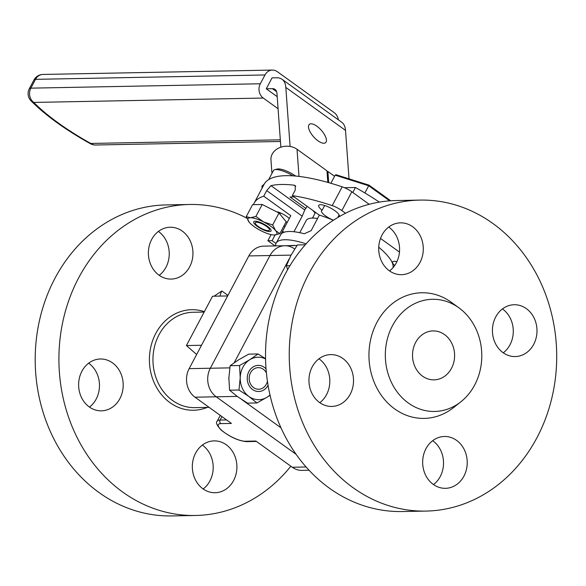 <?xml version="1.0" encoding="UTF-8"?>
<svg xmlns="http://www.w3.org/2000/svg" width="586" height="586" viewBox="0 0 586 586"><rect width="100%" height="100%" fill="white"/><g stroke="black" fill="none" stroke-linecap="round" stroke-linejoin="round"><path stroke-width="0.88" d="M378.746 247.197A57.443 15.888 27.9 0 1 392.986 267.729M275.618 245.915A57.443 15.888 27.9 0 1 276.145 243.175L280.987 234.21A57.443 15.888 27.9 0 1 304.273 233.763L311.129 230.664L319.355 215.128A57.443 15.888 27.9 0 1 333.353 220.277M293.952 231.741L302.2 216.168L266.689 190.589L263.722 196.193L290.773 215.67L282.547 231.206L284.02 232.261M266.689 190.589L270.988 185.652L304.779 209.986L302.2 216.168M304.779 209.986A47.693 13.192 27.9 0 1 304.976 209.554A47.693 13.192 27.9 0 1 305.885 208.433L307.035 206.257M315.114 213.018A47.693 13.192 27.9 0 1 312.902 210.477M305.885 208.433L290.019 197.006L294.084 196.933M319.355 215.128L292.304 195.643A145.16 40.148 27.9 0 1 332.218 205.627A11.266 3.113 27.9 0 1 341.865 210.601L345.55 213.253M380.504 238.429L399.454 252.075M253.613 204.287A145.16 40.148 27.9 0 1 254.126 203.174L264.081 184.363A145.16 40.148 27.9 0 1 342.173 186.817A11.266 3.113 27.9 0 1 351.82 191.79L369.195 204.302M277.676 211.846A10.782 2.981 27.9 0 1 287.023 216.637A10.782 2.981 27.9 0 1 289.286 218.49M287.323 222.189A10.782 2.981 27.9 0 1 286.078 221.867M254.126 203.174A145.16 40.148 27.9 0 1 263.722 196.193M283.902 225.984L284.928 226.716M280.189 213.597L280.533 212.952M295.762 186.275L294.275 185.205A145.16 40.148 -152.1 0 0 270.988 185.652M294.275 185.205L295.168 185.542L295.271 190.047L292.304 195.643M333.471 220.197A10.782 2.981 27.9 0 1 321.509 210.755A10.782 2.981 27.9 0 1 322.139 210.264A11.61 3.208 27.9 0 1 318.718 205.4A11.61 3.208 27.9 0 1 334.906 210.718A11.61 3.208 27.9 0 1 339.243 216.271A11.61 3.208 27.9 0 1 338.1 216.915L339.133 214.959M322.139 210.264L324.659 205.496M394.678 265.546A10.782 2.981 27.9 0 1 392.613 261.957A10.782 2.981 27.9 0 1 396.89 261.693M280.987 234.21L282.547 231.206M276.145 243.175A57.443 15.888 27.9 0 1 306.097 243.835M290.246 245.637A46.66 12.907 27.9 0 1 295.608 245.534M309.049 470.243L302.017 470.375A20.737 17.829 -91.1 0 1 292.297 467.254L306.104 466.991M227.639 295.945L212.535 296.238L186.421 345.55L196.64 354.501M186.421 345.55L201.533 345.264M294.524 248.86A20.737 17.829 88.9 0 0 284.803 245.739A20.737 17.829 88.9 0 0 270 255.525L210.323 368.242A20.737 17.829 88.9 0 0 216.197 396.795L195.021 397.205L231.426 423.414L220.841 423.619A16.694 4.615 -152.1 0 0 224.555 432.593A16.694 4.615 -152.1 0 0 245.314 441.243L255.899 441.038L292.297 467.254M195.021 397.205A20.737 17.829 -91.1 0 1 189.146 368.645L210.323 368.242L270 255.525A20.737 17.829 -91.1 0 1 284.803 245.739L263.634 246.142A20.737 17.829 -91.1 0 0 248.83 255.928L189.146 368.645M237.184 396.4L216.197 396.795L296.142 454.37L216.197 396.795A20.737 17.829 -91.1 0 1 210.323 368.242L229.785 367.869M214.095 296.208L221.823 290.986A10.365 4.446 -54.2 0 0 220.102 296.091M81.908 371.231A25.923 22.29 -91.1 0 1 100.411 358.998A25.923 22.29 -91.1 0 1 120.233 372.132A25.923 22.29 -91.1 0 1 119.903 398.597A25.923 22.29 -91.1 0 1 101.4 410.83A25.923 22.29 -91.1 0 1 81.579 397.696A25.923 22.29 -91.1 0 1 81.908 371.231M195.614 453.117A25.923 22.29 -91.1 0 1 214.117 440.884A25.923 22.29 -91.1 0 1 233.946 454.018A25.923 22.29 -91.1 0 1 233.616 480.483A25.923 22.29 -91.1 0 1 215.106 492.716A25.923 22.29 -91.1 0 1 195.285 479.582A25.923 22.29 -91.1 0 1 195.614 453.117M151.664 239.476A25.923 22.29 -91.1 0 1 170.174 227.243A25.923 22.29 -91.1 0 1 189.996 240.377A25.923 22.29 -91.1 0 1 189.666 266.835A25.923 22.29 -91.1 0 1 171.163 279.075A25.923 22.29 -91.1 0 1 151.342 265.934A25.923 22.29 -91.1 0 1 151.664 239.476M246.874 218.182A155.524 133.733 88.9 0 0 189.674 204.477A155.524 133.733 88.9 0 0 78.649 277.889A155.524 133.733 88.9 0 0 76.671 436.651A155.524 133.733 88.9 0 0 195.607 515.475A155.524 133.733 88.9 0 0 290.846 466.207M88.633 363.195A25.923 22.29 -91.1 0 1 96.192 399.051A25.923 22.29 -91.1 0 1 89.468 407.087M202.338 445.082A25.923 22.29 -91.1 0 1 209.905 480.938A25.923 22.29 -91.1 0 1 203.181 488.973M158.396 231.441A25.923 22.29 -91.1 0 1 165.955 267.289A25.923 22.29 -91.1 0 1 159.231 275.325M189.674 204.477L165.963 204.932A155.524 133.733 88.9 0 0 54.938 278.335A155.524 133.733 88.9 0 0 52.96 437.105A155.524 133.733 88.9 0 0 171.896 515.929L195.607 515.475M474.675 384.995A56.095 48.235 88.9 0 0 459.058 307.936A56.095 48.235 88.9 0 0 392.444 325.772A56.095 48.235 88.9 0 0 400.333 395.821A56.095 48.235 88.9 0 0 460.845 401.82A56.095 48.235 88.9 0 0 474.675 384.995M459.058 307.936L451.535 302.442A62.834 54.029 88.9 0 0 376.923 322.417A62.834 54.029 88.9 0 0 385.756 400.883A62.834 54.029 88.9 0 0 453.535 407.6L460.845 401.82M425.949 448.722A25.923 22.29 88.9 0 0 425.619 475.187A25.923 22.29 88.9 0 0 445.441 488.321A25.923 22.29 88.9 0 0 463.951 476.088A25.923 22.29 88.9 0 0 464.28 449.63A25.923 22.29 88.9 0 0 444.452 436.489A25.923 22.29 88.9 0 0 425.949 448.722M433.508 484.578A25.923 22.29 88.9 0 0 440.24 476.543A25.923 22.29 88.9 0 0 432.673 440.687M312.243 366.836A25.923 22.29 88.9 0 0 311.913 393.301A25.923 22.29 88.9 0 0 331.735 406.435A25.923 22.29 88.9 0 0 350.238 394.202A25.923 22.29 88.9 0 0 350.567 367.744A25.923 22.29 88.9 0 0 330.746 354.603A25.923 22.29 88.9 0 0 312.243 366.836M319.802 402.692A25.923 22.29 88.9 0 0 326.527 394.656A25.923 22.29 88.9 0 0 318.967 358.8M381.999 235.081A25.923 22.29 88.9 0 0 381.669 261.546A25.923 22.29 88.9 0 0 401.498 274.68A25.923 22.29 88.9 0 0 420.001 262.447A25.923 22.29 88.9 0 0 420.33 235.982A25.923 22.29 88.9 0 0 400.509 222.848A25.923 22.29 88.9 0 0 381.999 235.081M389.565 270.937A25.923 22.29 88.9 0 0 396.29 262.902A25.923 22.29 88.9 0 0 388.73 227.046M495.712 316.967A25.923 22.29 88.9 0 0 495.382 343.433A25.923 22.29 88.9 0 0 515.204 356.566A25.923 22.29 88.9 0 0 533.707 344.334A25.923 22.29 88.9 0 0 534.036 317.868A25.923 22.29 88.9 0 0 514.215 304.735A25.923 22.29 88.9 0 0 495.712 316.967M503.271 352.823A25.923 22.29 88.9 0 0 509.996 344.788A25.923 22.29 88.9 0 0 502.436 308.932M425.941 511.087L402.23 511.534A155.524 133.733 -91.1 0 1 283.294 432.71A155.524 133.733 -91.1 0 1 285.272 273.948A155.524 133.733 -91.1 0 1 396.297 200.537L420.008 200.09A155.524 133.733 -91.1 0 1 538.944 278.914A155.524 133.733 -91.1 0 1 536.974 437.676A155.524 133.733 -91.1 0 1 425.941 511.087A155.524 133.733 -91.1 0 1 307.005 432.263A155.524 133.733 -91.1 0 1 308.976 273.494A155.524 133.733 -91.1 0 1 420.008 200.09M415.628 342.466A24.473 21.037 88.9 0 0 415.313 367.444A24.473 21.037 88.9 0 0 434.028 379.853A24.473 21.037 88.9 0 0 451.498 368.301A24.473 21.037 88.9 0 0 451.806 343.323A24.473 21.037 88.9 0 0 433.091 330.922A24.473 21.037 88.9 0 0 415.628 342.466M228.914 377.04A20.737 17.829 88.9 0 0 228.87 379.318M234.195 362.734L289.169 258.902M280.972 427.795L241.579 399.425M299.761 232.693L306.185 220.563A41.474 11.471 27.9 0 1 317.575 218.49M316.931 126.261A12.233 5.047 48.2 0 0 309.298 124.408A12.233 5.047 48.2 0 0 317.978 140.794A12.233 5.047 48.2 0 0 325.611 142.647A12.233 5.047 48.2 0 0 316.931 126.261M344.524 187.71L355.468 187.505A103.685 28.677 27.9 0 1 379.347 202.119M355.468 187.505L352.816 192.508M276.651 91.724L272.402 88.669L266.271 88.786L272.05 77.865L276.695 77.777A39.811 17.089 -54.2 0 1 282.056 79.286A39.811 17.089 -54.2 0 1 285.822 87.409L290.092 146.449M282.056 79.286L341.763 122.276A39.811 17.089 125.8 0 1 345.52 130.4L349.029 178.833M280.855 147.189L276.966 93.482A19.909 8.541 125.8 0 0 275.083 89.424A19.909 8.541 125.8 0 0 272.402 88.669M266.271 88.786L277.193 96.653M42.925 74.444A10.365 10.365 0 0 0 33.966 79.96A10.365 2.864 27.9 0 1 35.526 79.337A10.365 8.915 -91.1 0 1 42.925 74.444L272.38 70.071A10.365 8.915 88.9 0 1 277.244 71.631L334.21 112.659A10.365 8.915 88.9 0 1 338.342 119.815M263.253 98.052L33.798 102.425A10.365 8.915 -91.1 0 1 30.86 88.149L260.316 83.769A10.365 8.915 88.9 0 0 263.253 98.052L278.072 108.718M260.316 83.769L264.982 74.964L35.526 79.337L30.86 88.149A10.365 2.864 -152.1 0 0 29.3 88.764A10.365 10.365 0 0 0 31.065 100.88C45.693 115.508 65.471 129.784 90.398 143.709A10.365 10.365 0 0 0 95.628 145.006A10.365 8.915 -91.1 0 1 90.771 143.445L280.32 139.834M272.38 70.071A10.365 8.915 88.9 0 0 264.982 74.964M328.695 182.656L327.889 171.478L334.562 176.283M327.076 172.203L327.889 171.478M262.081 188.15L261.935 186.172L264.213 184.136M271.948 173.441L270.959 159.832A15.551 12.496 -4.1 0 1 279.844 147.562A15.551 12.496 -4.1 0 1 297.029 149.262L326.973 170.826L327.816 182.407M275.12 234.949L272.102 240.656L276.006 243.468M271.113 234.605L267.868 240.736L275.068 245.922M272.102 240.656L267.868 240.736M330.856 183.279L335.155 175.163L368.697 185.762L364.88 192.955M389.653 200.859L368.697 185.762L369.048 185.161L390.737 200.778M369.048 185.161L335.998 174.716L335.155 175.163M312.543 218.08L315.473 212.337M312.668 217.64L314.177 218.117M287.623 269.655L286.371 265.766L290.92 255.379L297.395 244.948L305.247 244.802M286.371 265.766L289.953 265.7M266.044 368.858A13.06 11.229 88.9 0 0 264.337 367.356A13.06 11.229 88.9 0 0 248.889 371.553A13.06 11.229 88.9 0 0 252.595 389.543A13.06 11.229 88.9 0 0 268.058 385.302M265.568 358.94A21.228 18.254 88.9 0 0 249.768 359.731A21.228 18.254 88.9 0 0 240.223 377.758A21.228 18.254 88.9 0 0 248.918 396.473A21.228 18.254 88.9 0 0 267.165 397.162L256.939 402.963L247.534 403.139L237.586 396.693L229.573 390.203L228.884 377.97L230.137 365.708L238.429 359.943L248.662 354.149L258.06 353.966L265.561 358.705M230.137 365.708L239.535 365.525L249.768 359.731L258.06 353.966M229.573 390.203L238.971 390.027L240.223 377.758L239.535 365.525M256.939 402.963L248.918 396.473L238.971 390.027M270.051 395.301L267.165 397.162A21.228 18.254 88.9 0 0 269.985 394.993M266.396 372.864A10.804 9.295 88.9 0 0 263.326 369.268A10.804 9.295 88.9 0 0 250.544 372.74A10.804 9.295 88.9 0 0 253.606 387.624A10.804 9.295 88.9 0 0 267.436 381.34M268.688 179.602L273.486 170.533A16.327 4.512 27.9 0 1 274.709 169.706A16.327 4.512 27.9 0 1 292.971 175.851M274.709 169.706L277.171 169.061A14.372 3.977 27.9 0 1 295.703 176.064M266.44 226.35A7.984 2.212 27.9 0 1 268.827 230.569A7.984 2.212 27.9 0 1 258.287 226.511A7.984 2.212 27.9 0 1 255.313 223.413A7.984 2.212 27.9 0 1 258.609 222.534A7.984 2.212 27.9 0 1 266.44 226.35M255.21 221.208A9.794 2.71 -152.1 0 0 255.02 221.215A9.794 2.71 -152.1 0 0 257.532 226.577A9.794 2.71 -152.1 0 0 269.575 231.551A9.794 2.71 -152.1 0 0 270.805 229.573A9.794 2.71 -152.1 0 0 263.832 224.079A9.794 2.71 -152.1 0 0 255.21 221.208M274.358 235.001A16.327 4.512 -152.1 0 0 275.596 230.554L279.83 233.668L274.358 235.001A16.327 4.512 27.9 0 1 261.158 230.825A16.327 4.512 27.9 0 1 249.189 222.211A16.327 4.512 27.9 0 1 248.83 221.75A16.327 4.512 27.9 0 1 250.427 217.765L255.892 216.432L263.627 221.933A16.327 4.512 27.9 0 1 275.596 230.554L272.673 224.958L278.995 213.011L286.151 221.72L279.83 233.668M249.189 222.211L246.267 216.615L250.427 217.765A16.327 4.512 27.9 0 1 263.627 221.933L272.673 224.958M246.267 216.615L252.595 204.668L262.22 204.485L255.892 216.432M262.22 204.485L278.995 213.011M351.82 191.79L341.865 210.601M342.173 186.817L332.218 205.627M221.94 416.587L220.109 420.052L226.577 419.928M256.456 441.441L246.53 441.632C238.473 440.884 230.056 437.068 221.288 430.19C216.827 425.377 215.458 422.381 217.201 421.202A19.287 5.333 27.9 0 1 220.109 420.052A2.593 2.227 88.9 0 0 220.841 423.619M246.53 441.632A2.593 2.227 -91.1 0 1 245.314 441.243M291.052 255.122L248.83 255.928M204.155 312.052L193.058 312.265A47.693 41.013 88.9 0 0 159.004 334.774A47.693 41.013 88.9 0 0 158.396 383.464A47.693 41.013 88.9 0 0 194.874 407.636L209.136 407.365M207.254 407.402A50.286 43.239 -91.1 0 1 159.084 391.47A50.286 43.239 -91.1 0 1 155.781 333.434A50.286 43.239 -91.1 0 1 204.368 311.657M221.823 290.986L227.939 295.388M345.52 130.4L285.822 87.409M31.065 100.88A10.365 7.515 135.5 0 0 33.798 102.425A101.818 28.157 -152.1 0 0 90.771 143.445A10.365 0.711 119 0 1 90.398 143.709M298.999 176.408L297.029 149.262M220.277 415.386L217.201 421.202M284.803 245.739L297.007 245.505M95.628 145.006L280.438 141.482M29.3 88.764L33.966 79.96"/></g></svg>
